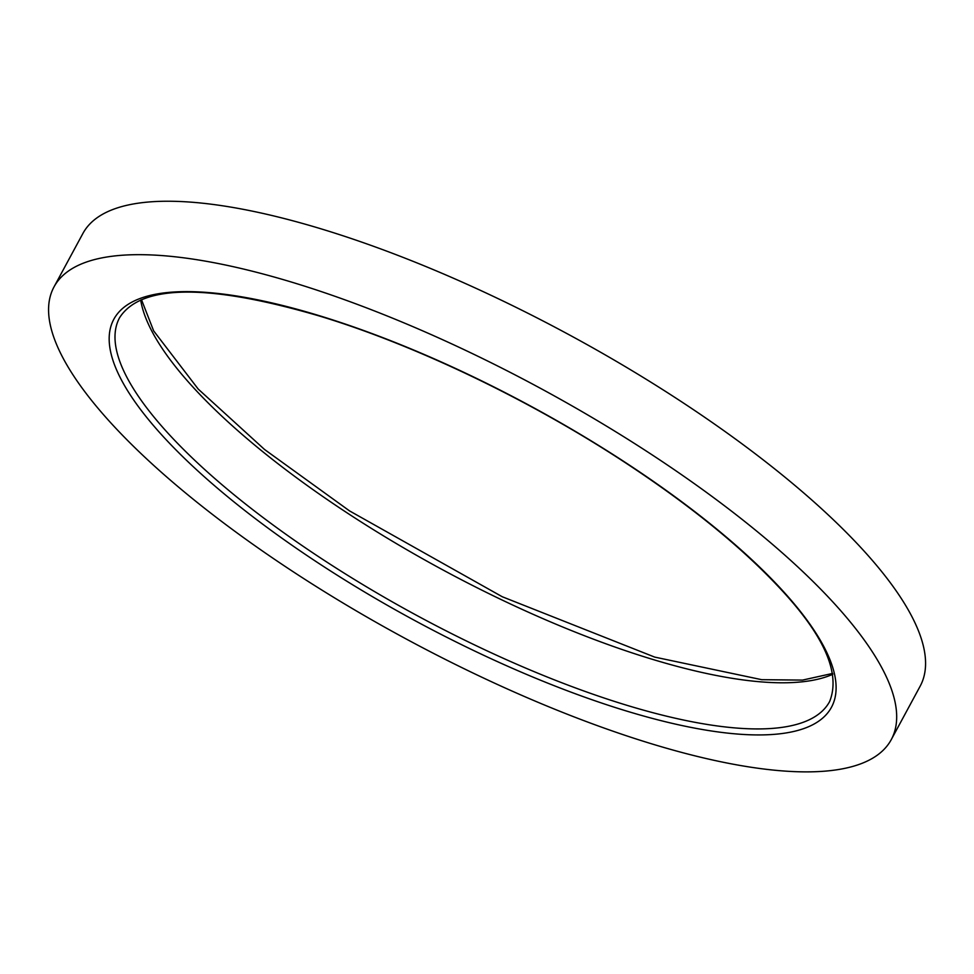 <?xml version="1.0" encoding="UTF-8"?>
<svg xmlns="http://www.w3.org/2000/svg" width="974" height="974" viewBox="0 0 974 974"><rect width="100%" height="100%" fill="white"/><g stroke="black" fill="none" stroke-linecap="round" stroke-linejoin="round"><path stroke-width="1.46" d="M53.996 286.928L82.887 233.492A475.909 142.18 28.4 0 1 569.145 334.776A475.909 142.18 28.4 0 1 920.15 686.195L891.259 739.631A475.909 142.18 28.4 0 1 652.166 743.99A475.909 142.18 28.4 0 1 217.044 517.949A475.909 142.18 28.4 0 1 53.996 286.928A475.909 142.18 28.4 0 1 540.253 388.212A475.909 142.18 28.4 0 1 891.259 739.631M318.742 315.515A407.923 121.872 -151.6 0 0 264.392 525.436A407.923 121.872 -151.6 0 0 834.755 698.869A407.923 121.872 -151.6 0 0 318.742 315.515M832.819 674.264A403.577 120.569 28.4 0 1 651.801 659.142A403.577 120.569 28.4 0 1 140.694 300.041M119.595 317.682A403.577 120.569 -151.6 0 0 257.854 513.59A403.577 120.569 -151.6 0 0 626.854 705.286A403.577 120.569 -151.6 0 0 829.605 701.584C841.232 672.705 823.334 633.526 775.913 584.035C737.854 544.064 687.413 503.461 624.59 462.212C529.296 399.693 414.413 344.662 319.448 316.026C216.849 285.966 142.654 281.73 119.595 317.682M141.498 299.712L153.661 330.892L198.233 389.089L264.599 449.525L349.556 510.912L502.255 596.745L654.698 657.097L761.705 679.682L802.539 680.096L832.66 673.424"/></g></svg>
